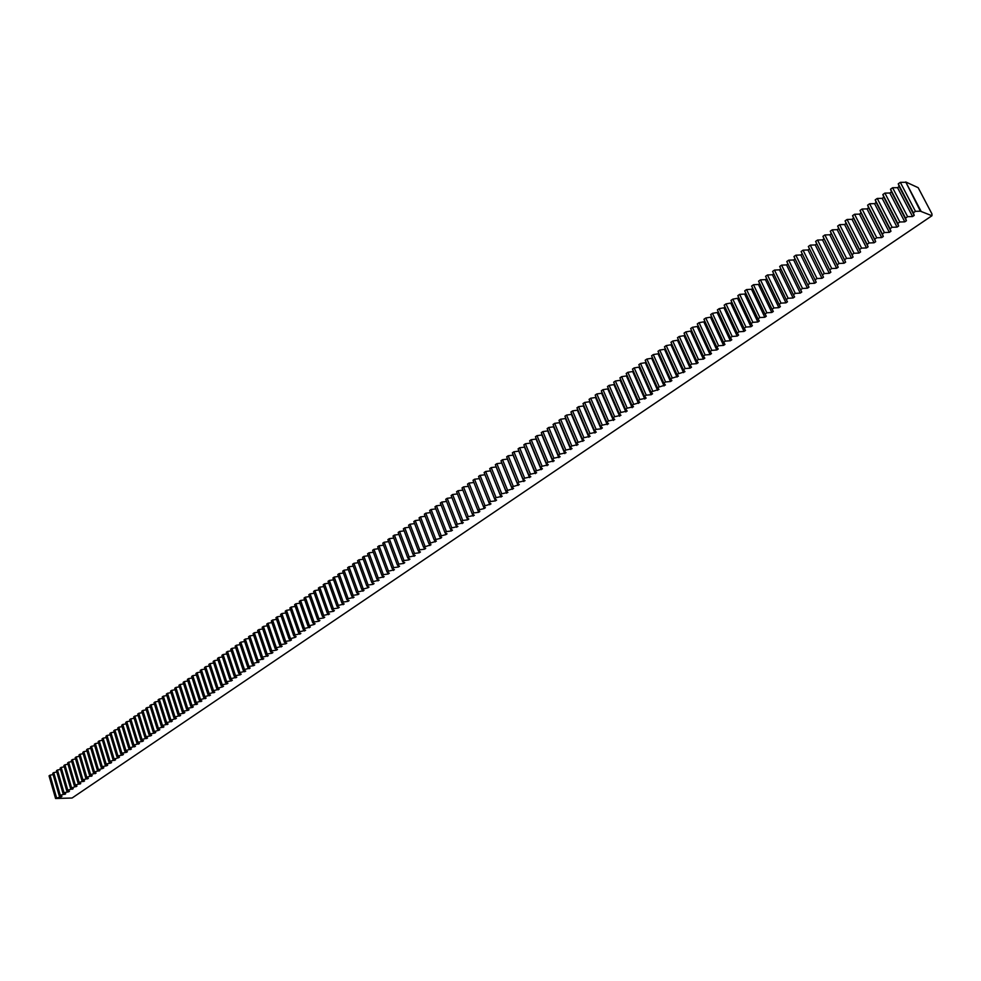 <?xml version="1.0" encoding="UTF-8"?>
<svg xmlns="http://www.w3.org/2000/svg" width="981" height="981" viewBox="0 0 981 981"><rect width="100%" height="100%" fill="white"/><g stroke="black" fill="none" stroke-linecap="round" stroke-linejoin="round"><path stroke-width="1.47" d="M931.95 215.734L931.938 213.883L918.167 187.678L905.733 181.963L920.399 211.197L931.95 215.734L72.079 798.019L55.561 798.497L61.95 796.364L59.277 795.959L60.27 795.272L65.69 793.813L63.005 793.408L64.01 792.722L68.645 791.802L69.43 791.262L66.757 790.845L67.763 790.159L73.195 788.699L70.522 788.283L76.959 786.124L74.298 785.695L75.316 785.008L80.749 783.549L78.088 783.108L79.118 782.409L84.562 780.95L81.901 780.508L82.919 779.809L88.376 778.35L85.727 777.896L86.757 777.197L92.214 775.738L89.565 775.272L90.595 774.573L96.064 773.114L93.416 772.648L94.458 771.937L99.927 770.477L97.291 769.999L102.993 768.381L103.802 767.829L101.178 767.35L102.22 766.639L106.88 765.732L107.702 765.168L105.077 764.69L106.12 763.966L110.792 763.071L111.613 762.507L108.989 762.016L110.044 761.293L115.55 759.834L112.925 759.331L118.652 757.712L119.486 757.136L116.874 756.633L117.928 755.91L122.613 755.014L123.447 754.438L120.835 753.923L121.902 753.2L126.586 752.304L127.42 751.728L124.82 751.201L125.887 750.477L131.417 749.006L128.818 748.478L129.884 747.743L135.427 746.283L132.827 745.732L133.907 744.996L139.449 743.537L136.862 742.985L137.941 742.237L142.637 741.366L143.484 740.778L140.896 740.226L141.987 739.478L147.542 738.019L144.967 737.442L146.059 736.694L150.767 735.824L151.626 735.235L149.038 734.659L150.142 733.911L154.851 733.04L155.709 732.451L153.134 731.863L158.959 730.232L159.817 729.643L157.254 729.055L158.358 728.294L163.95 726.835L161.387 726.234L162.49 725.474L168.082 724.015L165.531 723.402L166.647 722.641L172.251 721.182L169.701 720.557L176.421 718.325L173.882 717.7L174.998 716.939L180.614 715.468L178.076 714.83L179.204 714.07L183.938 713.212L184.833 712.598L182.294 711.961L183.435 711.176L188.168 710.33L189.051 709.717L186.525 709.067L187.665 708.282L192.411 707.436L193.306 706.823L190.78 706.161L191.92 705.376L197.573 703.917L195.047 703.242L196.2 702.457L201.853 700.998L199.339 700.311L200.492 699.527L206.157 698.067L203.643 697.381L204.808 696.584L210.474 695.124L207.972 694.425L209.137 693.628L214.802 692.169L212.313 691.458L213.49 690.661L219.168 689.202L216.678 688.478L222.613 686.847L223.533 686.21L221.056 685.486L222.233 684.677L227.003 683.855L227.935 683.217L225.458 682.482L226.636 681.672L231.418 680.851L232.338 680.213L229.873 679.465L231.062 678.656L236.777 677.197L234.312 676.436L235.501 675.627L240.284 674.805L241.216 674.155L238.763 673.395L239.965 672.574L245.691 671.114L243.239 670.342L244.453 669.52L250.18 668.061L247.739 667.264L248.953 666.442L253.736 665.633L254.68 664.983L252.252 664.186L253.466 663.352L259.217 661.893L256.789 661.096L258.003 660.262L263.754 658.803L261.338 657.981L262.565 657.147L268.328 655.688L265.912 654.854L267.139 654.02L271.945 653.223L272.914 652.561L270.511 651.727L271.737 650.881L276.544 650.084L277.513 649.422L275.121 648.576L276.36 647.73L282.148 646.271L279.757 645.412L280.995 644.554L285.814 643.769L286.795 643.095L284.404 642.236L285.655 641.378L290.474 640.593L291.455 639.919L289.076 639.036L295.158 637.392L296.139 636.718L293.773 635.835L295.036 634.965L300.848 633.518L298.494 632.61L299.757 631.752L305.582 630.293L303.227 629.373L304.502 628.502L310.327 627.055L307.985 626.123L314.092 624.48L315.097 623.793L312.767 622.861L314.055 621.991L318.886 621.218L319.892 620.532L317.562 619.587L318.862 618.704L323.693 617.944L324.711 617.245L322.393 616.289L323.693 615.406L329.542 613.959L327.237 612.99L328.537 612.095L333.381 611.347L334.398 610.648L332.093 609.667L333.405 608.772L338.249 608.024L339.279 607.313L336.986 606.332L338.298 605.424L344.184 603.977L341.891 602.972L343.215 602.076L348.071 601.328L349.101 600.617L346.833 599.612L348.157 598.704L354.055 597.245L351.787 596.227L353.111 595.32L357.967 594.584L359.021 593.861L356.753 592.831L358.102 591.911L364.012 590.464L361.756 589.409L367.961 587.766L369.015 587.043L366.784 585.988L368.133 585.056L373.001 584.333L374.055 583.609L371.824 582.542L373.185 581.61L379.12 580.163L376.888 579.084L378.261 578.152L384.196 576.705L381.989 575.602L383.35 574.67L388.231 573.959L389.298 573.223L387.103 572.107L388.476 571.175L394.436 569.728L392.241 568.6L393.626 567.656L398.494 566.957L399.586 566.209L397.403 565.081L398.789 564.124L403.669 563.425L404.761 562.677L402.59 561.537L403.988 560.58L408.869 559.881L409.96 559.133L407.802 557.981L409.2 557.012L415.184 555.577L413.038 554.4L414.448 553.443L419.328 552.757L420.432 551.996L418.298 550.807L419.709 549.838L424.601 549.164L425.705 548.404L423.571 547.202L431.002 544.786L428.881 543.572L436.337 541.169L434.215 539.93L440.555 538.287L441.683 537.514L439.574 536.276L445.926 534.62L447.054 533.848L444.969 532.597L446.416 531.604L451.309 530.954L452.449 530.169L450.377 528.906L451.824 527.913L457.882 526.478L455.809 525.191L457.269 524.197L463.326 522.763L461.266 521.463L462.738 520.457L467.655 519.82L468.808 519.023L466.76 517.71L468.231 516.705L474.301 515.283L472.278 513.946L473.762 512.94L478.667 512.303L479.832 511.506L477.808 510.169L478.667 512.303M920.399 211.197L915.457 211.332L913.348 212.767L914.206 215.415L912.563 216.531L907.621 216.678L905.537 218.113L906.419 220.725L904.789 221.841L899.835 222L897.762 223.41L898.67 226.01L897.039 227.114L892.097 227.285L890.025 228.696L890.956 231.258L889.35 232.362L884.396 232.534L882.336 233.944L883.305 236.482L881.698 237.586L876.744 237.77L874.696 239.168L875.677 241.682L874.083 242.773L869.129 242.969L867.094 244.355L868.099 246.844L866.517 247.923L861.563 248.132L859.54 249.517L860.57 251.982L858.988 253.061L854.034 253.27L852.023 254.643L853.078 257.083L851.508 258.162L846.554 258.383L844.543 259.744L845.622 262.172L844.065 263.227L839.111 263.472L837.112 264.821L838.215 267.224L836.658 268.279L831.704 268.524L829.718 269.873L830.846 272.24L829.301 273.294L824.347 273.552L822.372 274.888L823.513 277.243L821.98 278.285L817.014 278.543L815.064 279.879L816.229 282.209L814.696 283.251L809.742 283.521L807.792 284.846L808.982 287.151L807.461 288.181L802.495 288.463L800.557 289.787L801.771 292.068L800.251 293.098L795.297 293.38L793.371 294.692L794.598 296.949L793.089 297.979L788.135 298.273L786.222 299.585L787.461 301.817L785.965 302.835L781.011 303.141L779.098 304.441L780.373 306.648L778.889 307.654L773.923 307.973L772.035 309.273L773.322 311.455L771.839 312.461L766.872 312.792L764.996 314.067L766.296 316.238L764.824 317.243L759.87 317.574L757.994 318.85L759.319 320.995L757.859 321.989L752.893 322.332L751.029 323.607L752.378 325.729L750.931 326.722L745.965 327.065L744.113 328.328L745.474 330.438L744.027 331.419L739.061 331.774L737.222 333.037L738.607 335.11L737.172 336.091L732.206 336.458L730.367 337.709L731.777 339.769L730.342 340.75L725.376 341.118L723.561 342.369L724.984 344.405L723.561 345.373L718.595 345.753L716.78 346.992L718.227 349.015L716.804 349.972L711.838 350.364L710.036 351.603L711.495 353.589L710.085 354.558L705.131 354.95L703.328 356.177L704.812 358.151L703.402 359.107L698.447 359.512L696.657 360.738L698.153 362.688L696.755 363.644L691.801 364.049L690.023 365.263L691.531 367.201L690.146 368.145L685.192 368.562L683.426 369.776L684.959 371.689L676.853 374.252L678.398 376.152L670.317 378.715L671.887 380.591L670.526 381.523L665.559 381.965L663.818 383.154L665.4 385.018L657.356 387.569L658.95 389.408L650.918 391.959L652.537 393.786L651.2 394.705L646.234 395.159L644.517 396.336L646.16 398.139L639.857 399.512L638.153 400.677L639.808 402.468L631.825 405.006L633.493 406.772L627.202 408.157L625.522 409.31L627.202 411.051L620.936 412.437L619.256 413.59L620.948 415.319L614.682 416.704L613.015 417.845L614.731 419.561L608.465 420.947L606.81 422.088L608.539 423.78L602.285 425.178L600.63 426.306L602.371 427.974L601.083 428.856L596.129 429.371L594.486 430.5L596.252 432.155L590.01 433.553L588.379 434.669L590.145 436.312L583.928 437.71L582.297 438.826L584.087 440.444L576.239 442.958L578.042 444.565L571.837 445.963L570.219 447.066L572.033 448.66L565.841 450.058L564.234 451.162L566.062 452.731L559.869 454.142L558.275 455.233L560.114 456.79L553.922 458.201L552.34 459.28L554.191 460.825L548.011 462.235L546.442 463.314L548.305 464.835L542.137 466.245L540.568 467.324L542.444 468.832L534.719 471.309L536.619 472.805L530.463 474.215L528.906 475.282L530.807 476.754L524.663 478.176L523.118 479.231L525.043 480.69L518.9 482.112L517.355 483.167L519.292 484.614L511.628 487.079L513.578 488.513L505.914 490.978L507.876 492.388L501.769 493.811L500.249 494.853L502.223 496.251L496.104 497.674L494.596 498.704L496.582 500.089L495.405 500.899L490.475 501.512L488.979 502.542L490.978 503.915L483.375 506.368L485.387 507.717L484.222 508.514L477.808 510.169L467.52 484.111L468.992 483.081L479.304 509.151M55.561 798.497L49.05 775.861L50.043 775.174L56.555 797.823M53.109 774.573L50.043 775.174M59.277 795.959L52.741 773.286L53.734 772.599L60.27 795.272M56.824 771.998L53.734 772.599M63.005 793.408L56.444 770.71L57.438 770.011L64.01 792.722M60.54 769.411L57.438 770.011M66.757 790.845L60.16 768.111L61.165 767.412L67.763 790.159M64.28 766.823L61.165 767.412M70.522 788.283L63.9 765.511L64.905 764.812L71.527 787.584M68.032 764.211L64.905 764.812M74.298 785.695L67.64 762.899L68.645 762.2L75.316 785.008M71.797 761.599L68.645 762.2M78.088 783.108L71.405 760.275L72.422 759.564L79.118 782.409M75.574 758.975L72.422 759.564M81.901 780.508L75.181 757.639L76.199 756.927L82.919 779.809M79.375 756.339L76.199 756.927M85.727 777.896L78.971 754.99L80.001 754.279L86.757 777.197M83.177 753.69L80.001 754.279M89.565 775.272L82.784 752.341L83.802 751.63L90.595 774.573M87.002 751.029L83.802 751.63M93.416 772.648L86.61 749.68L87.64 748.957L94.458 771.937M90.853 748.356L87.64 748.957M97.291 769.999L90.448 746.995L91.478 746.283L98.333 769.288M94.703 745.683L91.478 746.283M101.178 767.35L94.299 744.309L95.341 743.586L102.22 766.639M98.578 742.985L95.341 743.586M105.077 764.69L98.161 741.611L99.204 740.888L106.12 763.966M102.465 740.287L99.204 740.888M108.989 762.016L102.049 738.914L103.091 738.178L110.044 761.293M106.365 737.577L103.091 738.178M112.925 759.331L105.948 736.191L107.003 735.456L113.98 758.607M110.289 734.855L107.003 735.456M116.874 756.633L109.872 733.457L110.927 732.721L117.928 755.91M114.225 732.12L110.927 732.721M120.835 753.923L113.796 730.722L114.863 729.974L121.902 753.2M118.174 729.374L114.863 729.974M124.82 751.201L117.745 727.963L118.811 727.228L125.887 750.477M122.147 726.614L118.811 727.228M128.818 748.478L121.705 725.204L122.772 724.456L129.884 747.743M126.132 723.855L122.772 724.456M132.827 745.732L125.691 722.433L126.757 721.685L133.907 744.996M130.13 721.072L126.757 721.685M136.862 742.985L129.688 719.637L130.755 718.889L137.941 742.237M134.139 718.288L130.755 718.889M140.896 740.226L133.698 716.841L134.777 716.093L141.987 739.478M138.174 715.48L134.777 716.093M144.967 737.442L137.732 714.033L138.812 713.285L146.059 736.694M142.22 712.672L138.812 713.285M149.038 734.659L141.767 711.213L142.858 710.452L150.142 733.911M146.292 709.852L142.858 710.452M153.134 731.863L145.838 708.38L146.929 707.62L154.238 731.115M150.375 707.007L146.929 707.62M157.254 729.055L149.909 705.535L151.013 704.775L158.358 728.294M154.471 704.162L151.013 704.775M161.387 726.234L154.005 702.69L155.108 701.918L162.49 725.474M158.591 701.305L155.108 701.918M165.531 723.402L158.125 699.821L159.229 699.048L166.647 722.641M162.723 698.435L159.229 699.048M169.701 720.557L162.245 696.939L163.361 696.167L170.817 719.796M166.868 695.554L163.361 696.167M173.882 717.7L166.39 694.045L167.506 693.273L174.998 716.939M171.037 692.66L167.506 693.273M178.076 714.83L170.559 691.151L171.675 690.366L179.204 714.07M175.219 689.753L171.675 690.366M182.294 711.961L174.741 688.233L175.869 687.448L183.435 711.176M179.425 686.835L175.869 687.448M186.525 709.067L178.934 685.302L180.063 684.517L187.665 708.282M183.643 683.904L180.063 684.517M190.78 706.161L183.153 682.359L184.293 681.574L191.92 705.376M187.886 680.961L184.293 681.574M195.047 703.242L187.383 679.416L188.524 678.619L196.2 702.457M192.141 678.006L188.524 678.619M199.339 700.311L191.638 676.449L192.779 675.651L200.492 699.527M196.408 675.038L192.779 675.651M203.643 697.381L195.906 673.469L197.058 672.672L204.808 696.584M200.7 672.059L197.058 672.672M207.972 694.425L200.198 670.477L201.35 669.68L209.137 693.628M205.017 669.067L201.35 669.68M212.313 691.458L204.502 667.485L205.654 666.675L213.49 690.661M209.345 666.05L205.654 666.675M216.678 688.478L208.83 664.468L209.983 663.659L217.856 687.681M213.686 663.033L209.983 663.659M221.056 685.486L213.171 661.439L214.336 660.63L222.233 684.677M218.052 660.005L214.336 660.63M225.458 682.482L217.524 658.398L218.702 657.577L226.636 681.672M222.442 656.963L218.702 657.577M229.873 679.465L221.902 655.345L223.079 654.523L231.062 678.656M226.844 653.91L223.079 654.523M234.312 676.436L226.304 652.279L227.494 651.458L235.501 675.627M231.271 650.832L227.494 651.458M238.763 673.395L230.719 649.201L231.908 648.367L239.965 672.574M235.71 647.754L231.908 648.367M243.239 670.342L235.158 646.111L236.347 645.277L244.453 669.52M240.161 644.652L236.347 645.277M247.739 667.264L239.609 642.996L240.811 642.163L248.953 666.442M244.649 641.549L240.811 642.163M252.252 664.186L244.085 639.882L245.287 639.048L253.466 663.352M249.149 638.423L245.287 639.048M256.789 661.096L248.573 636.755L249.787 635.909L258.003 660.262M253.662 635.283L249.787 635.909M261.338 657.981L253.086 633.603L254.3 632.757L262.565 657.147M258.199 632.132L254.3 632.757M265.912 654.854L257.623 630.44L258.849 629.594L267.139 654.02M262.761 628.98L258.849 629.594M270.511 651.727L262.172 627.276L263.399 626.418L271.737 650.881M267.335 625.792L263.399 626.418M275.121 648.576L266.746 624.088L267.972 623.229L276.36 647.73M271.933 622.604L267.972 623.229M279.757 645.412L271.345 620.887L272.571 620.017L280.995 644.554M276.544 619.403L272.571 620.017M284.404 642.236L275.955 617.662L277.194 616.804L285.655 641.378M281.191 616.178L277.194 616.804M289.076 639.036L280.578 614.437L281.829 613.566L290.339 638.177M285.839 612.953L281.829 613.566M293.773 635.835L285.238 611.188L286.489 610.317L295.036 634.965M290.523 609.704L286.489 610.317M298.494 632.61L289.91 607.938L291.161 607.055L299.757 631.752M295.22 606.442L291.161 607.055M303.227 629.373L294.607 604.664L295.87 603.781L304.502 628.502M299.941 603.168L295.87 603.781M307.985 626.123L299.315 601.378L300.591 600.495L309.273 625.253M304.686 599.869L300.591 600.495M312.767 622.861L304.049 598.079L305.324 597.184L314.055 621.991M309.444 596.571L305.324 597.184M317.562 619.587L308.807 594.756L310.094 593.861L318.862 618.704M314.227 593.247L310.094 593.861M322.393 616.289L313.589 591.433L314.876 590.537L323.693 615.406M319.033 589.912L314.876 590.537M327.237 612.99L318.384 588.085L319.671 587.178L328.537 612.095M323.865 586.564L319.671 587.178M332.093 609.667L323.203 584.725L324.503 583.818L333.405 608.772M328.709 583.205L324.503 583.818M336.986 606.332L328.046 581.341L329.346 580.433L338.298 605.424M333.577 579.82L329.346 580.433M341.891 602.972L332.915 577.956L334.214 577.036L343.215 602.076M338.47 576.423L334.214 577.036M346.833 599.612L337.795 574.547L339.107 573.627L348.157 598.704M343.387 573.014L339.107 573.627M351.787 596.227L342.7 571.126L344.024 570.206L353.111 595.32M348.329 569.593L344.024 570.206M356.753 592.831L347.63 567.692L348.966 566.76L358.102 591.911M353.283 566.147L348.966 566.76M361.756 589.409L352.584 564.234L353.92 563.302L363.105 588.49M358.261 562.702L353.92 563.302M366.784 585.988L357.562 560.764L358.899 559.832L368.133 585.056M363.264 559.219L358.899 559.832M371.824 582.542L362.553 557.282L363.902 556.35L373.185 581.61M368.292 555.736L363.902 556.35M376.888 579.084L367.581 553.787L368.93 552.843L378.261 578.152M373.344 552.229L368.93 552.843M381.989 575.602L372.621 550.267L373.982 549.323L383.35 574.67M378.421 548.71L373.982 549.323M387.103 572.107L377.685 546.736L379.046 545.792L388.476 571.175M383.522 545.178L379.046 545.792M392.241 568.6L382.774 543.192L384.147 542.235L393.626 567.656M388.635 541.622L384.147 542.235M397.403 565.081L387.887 539.624L389.261 538.667L398.789 564.124M393.786 538.054L389.261 538.667M402.59 561.537L393.025 536.043L394.411 535.074L403.988 560.58M398.948 534.473L394.411 535.074M407.802 557.981L398.188 532.45L399.574 531.481L409.2 557.012M404.147 530.868L399.574 531.481M413.038 554.4L403.375 528.833L404.773 527.852L414.448 553.443M409.359 527.251L404.773 527.852M418.298 550.807L408.587 525.203L409.984 524.222L419.709 549.838M414.595 523.621L409.984 524.222M423.571 547.202L413.81 521.549L415.221 520.568L424.994 546.233M419.868 519.967L415.221 520.568M428.881 543.572L419.071 517.882L420.481 516.901L430.316 542.603M425.153 516.3L420.481 516.901M434.215 539.93L424.356 514.203L425.779 513.21L435.65 538.949M430.475 512.609L425.779 513.21M439.574 536.276L429.653 510.5L431.088 509.507L441.021 535.295M435.809 508.906L431.088 509.507M444.969 532.597L434.988 506.785L436.422 505.791L446.416 531.604M441.18 505.19L436.422 505.791M450.377 528.906L440.346 503.057L441.793 502.051L451.824 527.913M446.563 501.45L441.793 502.051M455.809 525.191L445.73 499.304L447.177 498.287L457.269 524.197M451.983 497.698L447.177 498.287M461.266 521.463L451.137 495.528L452.597 494.51L462.738 520.457M457.428 493.921L452.597 494.51M466.76 517.71L456.57 491.739L458.029 490.721L468.231 516.705M462.897 490.132L458.029 490.721M472.278 513.946L462.026 487.937L463.498 486.907L473.762 512.94M468.391 486.331L463.498 486.907M473.909 482.493L468.992 483.081M483.375 506.368L473.026 480.273L474.51 479.231L484.884 505.338M479.451 478.63L474.51 479.231M488.979 502.542L478.569 476.41L480.052 475.368L490.475 501.512M485.019 474.755L480.052 475.368M494.596 498.704L484.124 472.523L485.632 471.481L496.104 497.674M490.623 470.868L485.632 471.481M500.249 494.853L489.715 468.624L491.223 467.581L501.769 493.811M496.239 466.944L491.223 467.581M505.914 490.978L495.344 464.712L496.852 463.657L507.447 489.936M501.892 463.02L496.852 463.657M511.628 487.079L500.984 460.776L502.505 459.721L513.161 486.036M507.569 459.071L502.505 459.721M517.355 483.167L506.662 456.815L508.183 455.76L518.9 482.112M513.271 455.098L508.183 455.76M523.118 479.231L512.352 452.842L513.897 451.775L524.663 478.176M519.01 451.101L513.897 451.775M528.906 475.282L518.091 448.857L519.623 447.777L530.463 474.215M524.774 447.091L519.623 447.777M534.719 471.309L523.842 444.834L525.387 443.755L536.288 470.242M530.562 443.069L525.387 443.755M540.568 467.324L529.63 440.8L531.187 439.721L542.137 466.245M536.374 439.022L531.187 439.721M546.442 463.314L535.442 436.753L536.999 435.662L548.011 462.235M542.223 434.951L536.999 435.662M552.34 459.28L541.279 432.682L542.849 431.579L553.922 458.201M548.097 430.855L542.849 431.579M558.275 455.233L547.153 428.587L548.735 427.483L559.869 454.142M554.007 426.747L548.735 427.483M564.234 451.162L553.051 424.479L554.645 423.363L565.841 450.058M559.943 422.615L554.645 423.363M570.219 447.066L558.986 420.346L560.58 419.23L571.837 445.963M565.902 418.47L560.58 419.23M576.239 442.958L564.933 416.189L566.54 415.073L577.87 441.855M571.898 414.301L566.54 415.073M582.297 438.826L570.93 412.008L572.536 410.892L583.928 437.71M577.919 410.107L572.536 410.892M588.379 434.669L576.951 407.814L578.569 406.686L590.01 433.553M583.977 405.889L578.569 406.686M594.486 430.5L582.996 403.596L584.627 402.468L596.129 429.371M590.059 401.658L584.627 402.468M600.63 426.306L589.066 399.365L590.709 398.225L602.285 425.178M596.166 397.403L590.709 398.225M606.81 422.088L595.185 395.098L596.828 393.957L608.465 420.947M602.322 393.123L596.828 393.957M613.015 417.845L601.316 390.818L602.972 389.665L614.682 416.704M608.49 388.819L602.972 389.665M619.256 413.59L607.497 386.514L609.152 385.361L620.936 412.437M614.707 384.503L609.152 385.361M625.522 409.31L613.689 382.198L615.369 381.033L627.202 408.157M620.936 380.162L615.369 381.033M631.825 405.006L619.931 377.844L621.611 376.679L633.518 403.853M627.215 375.797L621.611 376.679M638.153 400.677L626.197 373.479L627.877 372.302L639.857 399.512M633.518 371.407L627.877 372.302M644.517 396.336L632.487 369.089L634.192 367.912L646.234 395.159M639.857 367.004L634.192 367.912M650.918 391.959L638.827 364.674L640.532 363.485L652.647 390.781M646.221 362.565L640.532 363.485M657.356 387.569L645.179 360.235L646.896 359.046L659.085 386.391M652.623 358.114L646.896 359.046M663.818 383.154L651.58 355.784L653.297 354.582L665.559 381.965M659.06 353.638L653.297 354.582M670.317 378.715L658.006 351.296L659.735 350.094L672.071 377.526M665.523 349.138L659.735 350.094M676.853 374.252L664.468 346.796L666.209 345.582L678.607 373.062M672.022 344.613L666.209 345.582M683.426 369.776L670.967 342.271L672.721 341.045L685.192 368.562M678.558 340.064L672.721 341.045M690.023 365.263L677.491 337.709L679.257 336.483L691.801 364.049M685.13 335.49L679.257 336.483M696.657 360.738L684.064 333.135L685.829 331.909L698.447 359.512M691.74 330.891L685.829 331.909M703.328 356.177L690.661 328.537L692.439 327.298L705.131 354.95M698.374 326.268L692.439 327.298M710.036 351.603L697.295 323.914L699.073 322.663L711.838 350.364M705.045 321.621L699.073 322.663M716.78 346.992L703.953 319.266L705.756 318.016L718.595 345.753M711.752 316.961L705.756 318.016M723.561 342.369L710.661 314.594L712.464 313.331L725.376 341.118M718.497 312.265L712.464 313.331M730.367 337.709L717.393 309.898L719.208 308.635L732.206 336.458M725.278 307.544L719.208 308.635M737.222 333.037L724.174 305.177L725.989 303.902L739.061 331.774M732.096 302.798L725.989 303.902M744.113 328.328L730.98 300.419L732.819 299.144L745.965 327.065M738.951 298.028L732.819 299.144M751.029 323.607L737.822 295.649L739.674 294.361L752.893 322.332M745.842 293.233L744.628 294.079L739.674 294.361M757.994 318.85L744.714 290.854L746.566 289.567L759.87 317.574M752.77 288.414L751.52 289.285L746.566 289.567M764.996 314.067L751.63 286.023L753.494 284.735L766.872 312.792M759.735 283.57L758.448 284.465L753.494 284.735M772.035 309.273L758.583 281.179L760.459 279.867L773.923 307.973M766.725 278.702L765.413 279.61L760.459 279.867M779.098 304.441L765.585 276.299L767.461 274.987L781.011 303.141M773.776 273.797L772.415 274.741L767.461 274.987M786.222 299.585L772.611 271.394L774.5 270.082L788.135 298.273M780.851 268.88L779.466 269.836L774.5 270.082M793.371 294.692L779.687 266.476L781.587 265.14L795.297 293.38M787.964 263.926L786.541 264.907L781.587 265.14M800.557 289.787L786.787 261.51L788.699 260.186L802.495 288.463M795.113 258.947L793.654 259.953L788.699 260.186M807.792 284.846L793.936 256.531L795.861 255.195L809.742 283.521M802.311 253.932L800.815 254.974L795.861 255.195M815.064 279.879L801.121 251.516L803.059 250.167L817.014 278.543M905.267 182.282L900.325 182.356L898.253 183.803L899.16 186.537L897.529 187.665L892.6 187.751L890.527 189.186L891.459 191.896L889.841 193.012L884.899 193.11L882.851 194.545L883.795 197.218L882.189 198.346L877.247 198.444L875.211 199.866L876.18 202.527L874.586 203.631L869.644 203.754L867.609 205.164L868.614 207.788L867.032 208.892L862.078 209.027L860.055 210.437L861.085 213.036L859.503 214.128L854.561 214.263L852.55 215.673L853.593 218.248L852.023 219.339L847.081 219.486L845.082 220.872L846.149 223.423L844.592 224.514L839.638 224.661L837.651 226.059L838.743 228.573L837.198 229.664L832.244 229.824L830.269 231.197L831.385 233.699L829.84 234.778L824.886 234.95L822.924 236.323L824.065 238.8L822.519 239.867L817.565 240.051L815.616 241.412L816.781 243.864L815.248 244.931L810.294 245.127L808.344 246.489L809.533 248.916L808.013 249.971L803.059 250.167M808.344 246.489L822.372 274.888M810.294 245.127L824.347 273.552M815.616 241.412L829.718 269.873M817.565 240.051L831.704 268.524M822.924 236.323L837.112 264.821M824.886 234.95L839.111 263.472M830.269 231.197L844.543 259.744M832.244 229.824L846.554 258.383M837.651 226.059L852.023 254.643M839.638 224.661L854.034 253.27M845.082 220.872L859.54 249.517M847.081 219.486L861.563 248.132M852.55 215.673L867.094 244.355M854.561 214.263L869.129 242.969M860.055 210.437L874.696 239.168M862.078 209.027L876.744 237.77M867.609 205.164L882.336 233.944M869.644 203.754L884.396 232.534M875.211 199.866L890.025 228.696M877.247 198.444L892.097 227.285M882.851 194.545L897.762 223.41M884.899 193.11L899.835 222M890.527 189.186L905.537 218.113M892.6 187.751L907.621 216.678M898.253 183.803L913.348 212.767M900.325 182.356L915.457 211.332M920.865 210.878L905.733 181.963M899.16 186.537L914.206 215.415M897.529 187.665L912.563 216.531M891.459 191.896L906.419 220.725M889.841 193.012L904.789 221.841M883.795 197.218L898.67 226.01M882.189 198.346L897.039 227.114M876.18 202.527L890.956 231.258M874.586 203.631L889.35 232.362M868.614 207.788L883.305 236.482M867.032 208.892L881.698 237.586M861.085 213.036L875.677 241.682M859.503 214.128L874.083 242.773M853.593 218.248L868.099 246.844M852.023 219.339L866.517 247.923M846.149 223.423L860.57 251.982M844.592 224.514L858.988 253.061M838.743 228.573L853.078 257.083M837.198 229.664L851.508 258.162M831.385 233.699L845.622 262.172M829.84 234.778L844.065 263.227M824.065 238.8L838.215 267.224M822.519 239.867L836.658 268.279M816.781 243.864L830.846 272.24M815.248 244.931L829.301 273.294M809.533 248.916L823.513 277.243M808.013 249.971L821.98 278.285M800.815 254.974L814.696 283.251M793.654 259.953L807.461 288.181M786.541 264.907L800.251 293.098M779.466 269.836L793.089 297.979M772.415 274.741L785.965 302.835M765.413 279.61L778.889 307.654M758.448 284.465L771.839 312.461M751.52 289.285L764.824 317.243M744.628 294.079L757.859 321.989M737.773 298.849L750.931 326.722M730.955 303.595L744.027 331.419M724.174 308.316L737.172 336.091M717.418 313.013L730.342 340.75M710.71 317.685L723.561 345.373M704.027 322.332L716.804 349.972M697.393 326.955L710.085 354.558M690.783 331.553L703.402 359.107M684.211 336.127L696.755 363.644M677.675 340.677L690.146 368.145M671.163 345.214L683.573 372.633M664.689 349.714L677.025 377.084M658.251 354.19L670.526 381.523M651.85 358.654L664.051 385.938M645.473 363.08L657.601 390.328M639.134 367.495L651.2 394.705M632.831 371.885L644.824 399.046M626.552 376.25L638.472 403.375M620.311 380.603L632.169 407.679M614.094 384.92L625.89 411.959M607.913 389.224L619.636 416.214M601.77 393.504L613.419 420.444M595.651 397.759L607.239 424.663M589.569 402.002L601.083 428.856M583.511 406.22L594.964 433.026M577.478 410.414L588.87 437.183M571.482 414.583L582.812 441.315M565.51 418.74L576.779 445.423M559.575 422.872L570.783 449.519M553.664 426.98L564.811 453.59M547.79 431.076L558.863 457.637M541.929 435.147L552.953 461.671M536.116 439.206L547.067 465.681M530.316 443.228L541.218 469.666M524.553 447.25L535.393 473.639M518.814 451.235L529.593 477.588M513.1 455.209L523.829 481.524M507.422 459.169L518.091 485.436M501.769 463.106L512.376 489.323M496.141 467.017L506.687 493.21M490.537 470.917L501.033 497.06M484.97 474.792L495.405 500.899M479.415 478.654L489.801 504.712M473.897 482.505L484.222 508.514M472.327 513.983L473.149 516.067M466.846 517.772L467.655 519.82M461.401 521.536L462.174 523.547M455.969 525.289L456.729 527.251M450.573 529.017L451.309 530.954M445.19 532.732L445.926 534.62M439.844 536.423L440.555 538.287M434.509 540.102L435.208 541.929M429.212 543.756L429.886 545.546M423.927 547.398L424.601 549.164M418.679 551.015L419.328 552.757M413.442 554.621L414.08 556.325M408.231 558.214L408.869 559.881M403.056 561.782L403.669 563.425M397.894 565.326L398.494 566.957M392.756 568.87L393.356 570.464M387.642 572.389L388.231 573.959M382.553 575.884L383.13 577.429M377.489 579.366L378.053 580.887M372.449 582.837L373.001 584.333M367.421 586.295L367.961 587.766M362.43 589.728L362.958 591.175M357.452 593.149L357.967 594.584M352.498 596.546L353.013 597.956M347.568 599.931L348.071 601.328M342.651 603.303L343.154 604.676M337.771 606.663L338.249 608.024M332.902 610.01L333.381 611.347M328.059 613.333L328.525 614.646M323.24 616.644L323.693 617.944M318.433 619.943L318.886 621.218M313.65 623.217L314.092 624.48M308.892 626.479L309.334 627.73M304.159 629.741L304.588 630.967M299.438 632.978L299.855 634.192M294.741 636.191L295.158 637.392M290.057 639.404L290.474 640.593M285.41 642.592L285.814 643.769M280.774 645.768L281.167 646.933M276.151 648.944L276.544 650.084M271.565 652.083L271.945 653.223M266.979 655.222L267.359 656.338M262.43 658.349L262.798 659.453M257.893 661.464L258.261 662.543M253.368 664.554L253.736 665.633M248.88 667.632L249.235 668.699M244.392 670.71L244.747 671.752M239.94 673.763L240.284 674.805M235.501 676.804L235.832 677.834M231.075 679.833L231.418 680.851M226.672 682.85L227.003 683.855M222.295 685.854L222.613 686.847M217.929 688.834L218.248 689.827M213.576 691.813L213.895 692.782M209.247 694.781L209.566 695.737M204.931 697.736L205.25 698.68M200.639 700.667L200.946 701.611M196.372 703.598L196.666 704.53M192.117 706.516L192.411 707.436M187.874 709.41L188.168 710.33M183.655 712.304L183.938 713.212M179.449 715.174L179.731 716.069M175.268 718.043L175.538 718.926M171.099 720.9L171.368 721.771M166.942 723.745L167.211 724.603M162.809 726.565L163.079 727.424M158.689 729.386L158.959 730.232M154.593 732.194L154.851 733.04M150.498 734.99L150.767 735.824M146.439 737.773L146.696 738.595M142.38 740.545L142.637 741.366M138.346 743.304L138.603 744.113M134.336 746.051L134.581 746.848M130.326 748.785L130.571 749.582M126.341 751.507L126.586 752.304M122.38 754.23L122.613 755.014M118.419 756.927L118.652 757.712M114.483 759.625L114.716 760.398M110.559 762.311L110.792 763.071M106.659 764.984L106.88 765.732M102.772 767.645L102.993 768.381M98.897 770.293L99.118 771.029M95.034 772.93L95.255 773.666M91.184 775.554L91.405 776.29M87.358 778.178L87.567 778.902M83.544 780.778L83.753 781.501M79.743 783.378L79.952 784.089M75.966 785.965L76.162 786.664M72.189 788.54L72.398 789.239M68.437 791.115L68.645 791.802M64.697 793.666L64.893 794.352M60.981 796.216L61.178 796.891"/></g></svg>
